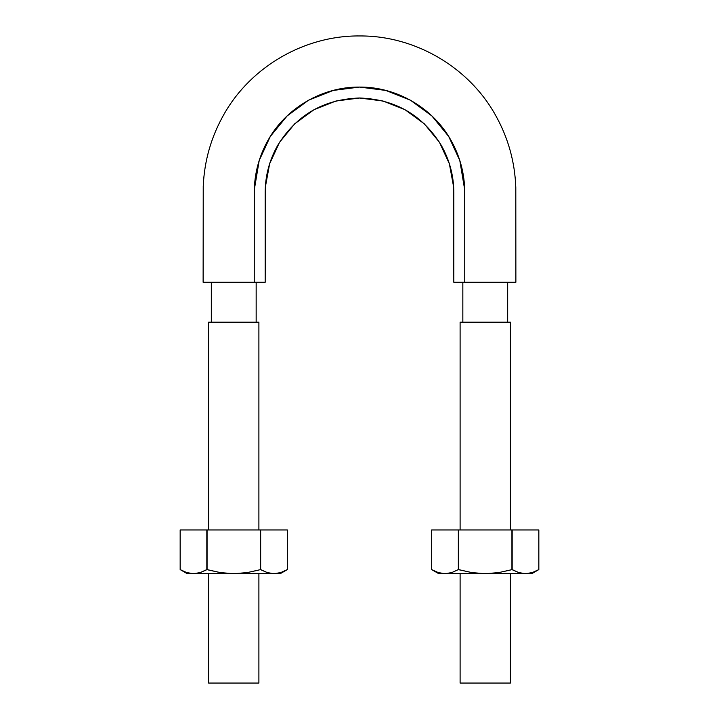 <?xml version="1.0" encoding="UTF-8"?>
<svg xmlns="http://www.w3.org/2000/svg" width="719" height="719" viewBox="0 0 719 719"><rect width="100%" height="100%" fill="white"/><g stroke="black" fill="none" stroke-linecap="round" stroke-linejoin="round"><path stroke-width="1.08" d="M254.247 282.27L265.185 282.27L265.329 187.219L269.625 163.806L279.583 142.236L294.664 123.857L313.835 109.8L335.926 101.02L359.5 98.009L383.074 101.02L405.165 109.8L424.336 123.857L439.417 142.236L449.375 163.806L453.671 187.219L453.815 282.27L464.762 282.27L464.726 189.924L459.801 160.499L448.683 136.43L431.858 115.921L410.459 100.229L385.806 90.432L359.5 87.071L333.194 90.432L308.541 100.229L287.142 115.921L270.317 136.43L259.2 160.499L254.274 189.924L254.247 282.27L265.185 282.27L265.185 192.324C265.284 175.517 269.499 159.798 277.822 145.166C296.659 114.923 323.883 99.204 359.5 98.009C395.117 99.204 422.341 114.923 441.178 145.166C449.501 159.798 453.716 175.517 453.815 192.324L453.815 282.27L515.874 282.27L464.753 282.27L464.753 192.324C464.636 173.558 459.935 156.023 450.651 139.702C432.47 107.589 396.403 86.756 359.5 87.071C322.597 86.756 286.53 107.589 268.349 139.702C259.065 156.023 254.364 173.558 254.247 192.324L254.247 282.27L203.126 282.27L254.131 282.27M486.332 282.27L515.874 282.27L515.802 187.524C514.885 161.775 508.135 137.671 495.526 115.193C468.788 67.074 415.124 35.689 360.075 35.95C305.036 35.285 251.138 66.274 224.04 114.195C211.278 136.574 204.34 160.634 203.234 186.374L203.126 282.27L243.175 282.27M249.16 282.27L251.542 282.27M470.577 282.27L483.159 282.27M439.417 142.236L449.375 163.806M453.788 190.184L453.815 206.659M510.409 529.957L510.409 322.184L460.106 322.184L485.253 322.184L460.106 322.184L460.106 529.957M485.253 683.05L510.409 683.05L460.106 683.05L460.106 573.699M510.409 322.184L485.253 322.184M258.894 529.957L258.894 322.184L208.591 322.184L233.747 322.184L208.591 322.184L208.591 529.957M233.747 683.05L208.591 683.05L258.894 683.05L208.591 683.05L208.591 573.699M258.894 322.184L233.747 322.184M187.264 573.699L193.492 573.699L186.751 572.594L180.163 569.592L187.264 573.699L273.993 573.699L267.261 572.594L260.655 569.592L260.655 529.957L260.413 569.592L267.261 572.594L273.993 573.699L280.221 573.699L287.33 569.592L280.743 572.585L273.993 573.699L267.234 572.585L260.655 569.592L247.21 572.594L233.747 573.699L280.221 573.699M258.894 570.023L247.21 572.594L233.747 573.699L220.257 572.594L207.072 569.592L207.072 529.957L207.072 569.592L200.233 572.594L193.492 573.699L186.742 572.585L193.492 573.699L200.25 572.585L193.492 573.699L233.747 573.699L220.257 572.594L208.591 570.023M186.751 572.594L180.163 569.592L180.163 529.957L206.829 529.957L180.163 529.957L180.172 569.601L180.163 529.957M287.33 569.592L280.743 572.585L287.33 569.592L287.33 529.957L287.33 569.592L287.33 529.957L206.829 529.957L206.829 569.592L200.233 572.594L206.829 569.592M267.261 572.594L273.993 573.699L279.682 572.899M207.072 569.592L207.072 529.957L260.413 529.957L260.413 569.592M260.655 569.592L260.655 529.957L287.33 529.957M438.779 573.699L445.007 573.699L438.266 572.594L431.67 569.592L438.779 573.699L525.508 573.699L518.767 572.594L512.171 569.592L512.171 529.957L511.928 569.592L518.767 572.594L525.508 573.699L531.736 573.699L538.837 569.592L532.258 572.585L525.508 573.699L518.75 572.585L512.171 569.592L498.725 572.594L485.253 573.699L531.736 573.699M538.549 569.754L532.258 572.585L538.837 569.592L538.837 529.957L538.837 569.592L538.837 529.957L458.345 529.957L458.345 569.592L451.739 572.594L445.007 573.699L451.766 572.585L458.345 569.592L460.106 570.023M438.257 572.585L445.007 573.699L438.266 572.594L431.67 569.592L431.67 529.957L458.345 529.957L431.67 529.957L431.67 569.592L431.67 529.957M510.409 570.023L498.725 572.594L485.253 573.699L471.772 572.594L458.345 569.592L451.739 572.594L445.007 573.699L485.253 573.699L471.772 572.594L458.587 569.592L458.587 529.957L458.345 569.592M518.767 572.594L525.508 573.699L531.197 572.899M458.587 569.592L458.587 529.957L511.928 529.957L511.928 569.592M512.171 569.592L512.171 529.957L538.837 529.957M256.162 322.184L256.162 282.27M211.323 282.27L211.323 322.184M507.677 322.184L507.677 282.27M462.838 282.27L462.838 322.184M510.409 683.05L510.409 573.699M258.894 683.05L258.894 573.699"/></g></svg>
